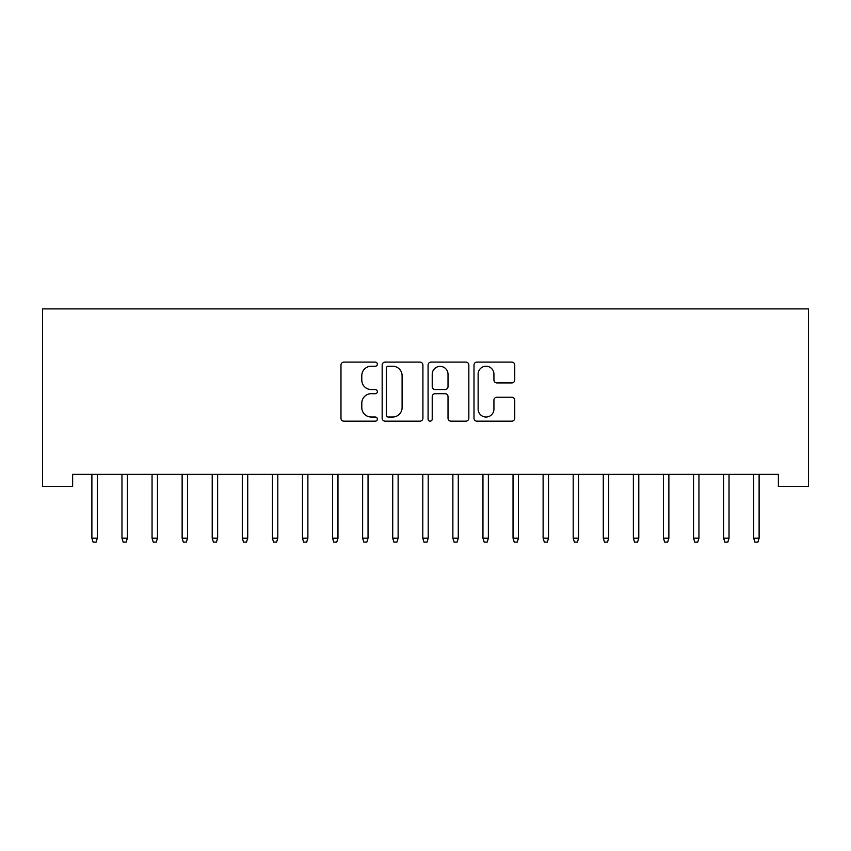 <?xml version="1.0" encoding="UTF-8"?>
<svg xmlns="http://www.w3.org/2000/svg" width="851" height="851" viewBox="0 0 851 851"><rect width="100%" height="100%" fill="white"/><g stroke="black" fill="none" stroke-linecap="round" stroke-linejoin="round"><path stroke-width="1.28" d="M377.365 364.164A2.064 2.064 0 0 0 375.302 362.1L343.932 362.1A2.957 2.957 0 0 0 340.974 365.047L340.974 418.203A2.957 2.957 0 0 0 343.932 421.16L375.302 421.16A2.064 2.064 0 0 0 377.365 419.086A2.064 2.064 0 0 0 375.302 417.022L371.238 417.022A9.446 9.446 0 0 1 361.792 407.576L361.792 403.14A9.446 9.446 0 0 1 371.238 393.694L375.302 393.694A2.064 2.064 0 0 0 377.365 391.63A2.064 2.064 0 0 0 375.302 389.556L371.238 389.556A9.446 9.446 0 0 1 361.792 380.11L361.792 375.685A9.446 9.446 0 0 1 371.238 366.228L375.302 366.228A2.064 2.064 0 0 0 377.365 364.164M511.791 382.918A2.957 2.957 0 0 0 514.749 379.961L514.749 365.047A2.957 2.957 0 0 0 511.791 362.1L476.954 362.1A2.957 2.957 0 0 0 473.996 365.047L473.996 418.203A2.957 2.957 0 0 0 476.954 421.16L511.791 421.16A2.957 2.957 0 0 0 514.749 418.203L514.749 400.193A2.957 2.957 0 0 0 511.791 397.236L496.888 397.236A2.957 2.957 0 0 0 493.931 400.193L493.931 409.118A7.904 7.904 0 0 1 486.027 417.022A7.904 7.904 0 0 1 478.134 409.118L478.134 374.132A7.904 7.904 0 0 1 486.027 366.228A7.904 7.904 0 0 1 493.931 374.132L493.931 379.961A2.957 2.957 0 0 0 496.888 382.918L511.791 382.918M778.367 474.358L72.633 474.358L72.633 486.389L42.55 486.389L42.55 308.902L808.45 308.902L808.45 486.389L778.367 486.389L778.367 474.358M422.915 365.047A2.957 2.957 0 0 0 419.969 362.1L385.12 362.1A2.957 2.957 0 0 0 382.163 365.047L382.163 418.203A2.957 2.957 0 0 0 385.12 421.16L419.969 421.16A2.957 2.957 0 0 0 422.915 418.203L422.915 365.047M431.031 362.1L465.88 362.1A2.957 2.957 0 0 1 468.837 365.047L468.837 418.203A2.957 2.957 0 0 1 465.88 421.16L450.966 421.16A2.957 2.957 0 0 1 448.02 418.203L448.02 396.651A2.957 2.957 0 0 0 445.062 393.694L435.169 393.694A2.957 2.957 0 0 0 432.223 396.651L432.223 419.086A2.064 2.064 0 0 1 430.149 421.16A2.064 2.064 0 0 1 428.085 419.086L428.085 365.047A2.957 2.957 0 0 1 431.031 362.1M388.364 366.228A2.064 2.064 0 0 0 386.301 368.302L386.301 414.958A2.064 2.064 0 0 0 388.364 417.022L392.651 417.022A9.446 9.446 0 0 0 402.097 407.576L402.097 375.685A9.446 9.446 0 0 0 392.651 366.228L388.364 366.228M448.02 374.28A7.904 7.904 0 0 0 440.116 366.377A7.904 7.904 0 0 0 432.223 374.28L432.223 386.609A2.957 2.957 0 0 0 435.169 389.556L445.062 389.556A2.957 2.957 0 0 0 448.02 386.609L448.02 374.28M97.301 538.194L96.099 542.098L93.089 542.098L91.887 538.194L97.301 538.194L97.301 474.358M91.887 538.194L91.887 474.358M127.384 538.194L126.182 542.098L123.172 542.098L121.97 538.194L127.384 538.194L127.384 474.358M121.97 538.194L121.97 474.358M157.467 538.194L156.265 542.098L153.254 542.098L152.052 538.194L157.467 538.194L157.467 474.358M152.052 538.194L152.052 474.358M187.55 538.194L186.348 542.098L183.337 542.098L182.135 538.194L187.55 538.194L187.55 474.358M182.135 538.194L182.135 474.358M217.633 538.194L216.431 542.098L213.42 542.098L212.218 538.194L217.633 538.194L217.633 474.358M212.218 538.194L212.218 474.358M247.715 538.194L246.513 542.098L243.503 542.098L242.301 538.194L247.715 538.194L247.715 474.358M242.301 538.194L242.301 474.358M277.798 538.194L276.596 542.098L273.586 542.098L272.384 538.194L277.798 538.194L277.798 474.358M272.384 538.194L272.384 474.358M307.881 538.194L306.679 542.098L303.669 542.098L302.467 538.194L307.881 538.194L307.881 474.358M302.467 538.194L302.467 474.358M337.964 538.194L336.762 542.098L333.752 542.098L332.55 538.194L337.964 538.194L337.964 474.358M332.55 538.194L332.55 474.358M368.047 538.194L366.834 542.098L363.834 542.098L362.632 538.194L368.047 538.194L368.047 474.358M362.632 538.194L362.632 474.358M398.13 538.194L396.917 542.098L393.917 542.098L392.715 538.194L398.13 538.194L398.13 474.358M392.715 538.194L392.715 474.358M428.213 538.194L427 542.098L424 542.098L422.787 538.194L428.213 538.194L428.213 474.358M422.787 538.194L422.787 474.358M458.285 538.194L457.083 542.098L454.083 542.098L452.87 538.194L458.285 538.194L458.285 474.358M452.87 538.194L452.87 474.358M488.368 538.194L487.166 542.098L484.166 542.098L482.953 538.194L488.368 538.194L488.368 474.358M482.953 538.194L482.953 474.358M518.45 538.194L517.248 542.098L514.238 542.098L513.036 538.194L518.45 538.194L518.45 474.358M513.036 538.194L513.036 474.358M548.533 538.194L547.331 542.098L544.321 542.098L543.119 538.194L548.533 538.194L548.533 474.358M543.119 538.194L543.119 474.358M578.616 538.194L577.414 542.098L574.404 542.098L573.202 538.194L578.616 538.194L578.616 474.358M573.202 538.194L573.202 474.358M608.699 538.194L607.497 542.098L604.487 542.098L603.285 538.194L608.699 538.194L608.699 474.358M603.285 538.194L603.285 474.358M638.782 538.194L637.58 542.098L634.569 542.098L633.367 538.194L638.782 538.194L638.782 474.358M633.367 538.194L633.367 474.358M668.865 538.194L667.663 542.098L664.652 542.098L663.45 538.194L668.865 538.194L668.865 474.358M663.45 538.194L663.45 474.358M698.948 538.194L697.746 542.098L694.735 542.098L693.533 538.194L698.948 538.194L698.948 474.358M693.533 538.194L693.533 474.358M729.03 538.194L727.828 542.098L724.818 542.098L723.616 538.194L729.03 538.194L729.03 474.358M723.616 538.194L723.616 474.358M759.113 538.194L757.911 542.098L754.901 542.098L753.699 538.194L759.113 538.194L759.113 474.358M753.699 538.194L753.699 474.358"/></g></svg>

